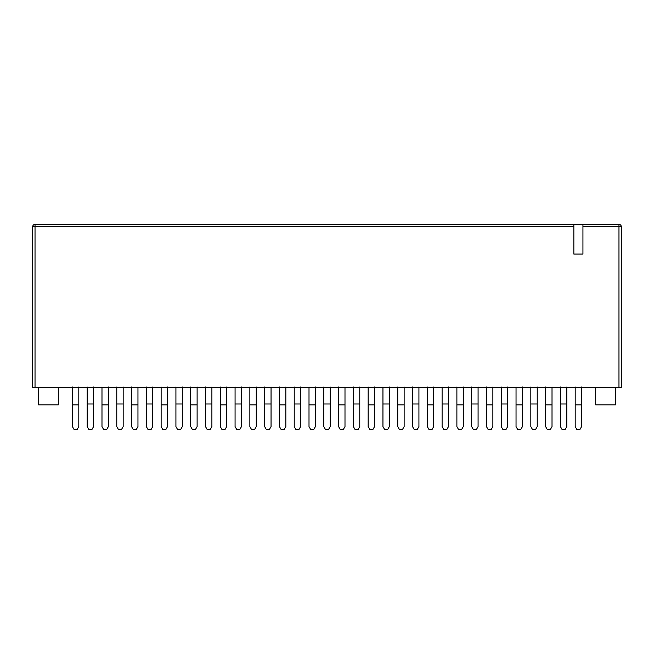 <?xml version="1.0" encoding="UTF-8"?>
<svg xmlns="http://www.w3.org/2000/svg" width="654" height="654" viewBox="0 0 654 654"><rect width="100%" height="100%" fill="white"/><g stroke="black" fill="none" stroke-linecap="round" stroke-linejoin="round"><path stroke-width="0.98" d="M45.976 224.371L573.852 224.371L573.852 226.701L35.03 226.701L35.03 224.371L618.97 224.371L582.935 224.371L582.935 254.063L573.852 254.063L573.852 226.701M32.7 387.389L32.7 226.701A2.33 2.33 0 0 1 35.03 224.371A2.33 2.33 0 0 0 32.7 226.701L35.03 226.701L35.03 387.389L32.7 387.389M41.316 224.371L35.03 224.371M618.97 387.389L618.97 226.701L621.3 226.701L621.3 387.389L35.03 387.389M38.521 387.389L38.521 404.851L58.32 404.851L58.32 387.389M615.479 387.389L615.479 404.851L595.68 404.851L595.68 387.389M621.3 226.701A2.33 2.33 0 0 0 618.97 224.371A2.33 2.33 0 0 1 621.3 226.701M579.845 429.629L576.934 429.629L575.193 426.604L576.934 429.629L579.845 429.629L581.594 426.604L579.845 429.629M581.594 426.604L581.594 404.875L575.193 404.875L575.193 426.604M575.193 404.875L575.193 386.988M581.594 404.875L581.594 386.988M560.404 403.992L566.805 403.992L566.805 426.604L565.056 429.629L562.146 429.629L560.404 426.604L560.404 386.988M566.805 386.988L566.805 403.992M545.616 404.875L545.616 426.604L547.357 429.629L550.276 429.629L552.017 426.604L552.017 404.875L545.616 404.875L545.616 386.988M552.017 404.875L552.017 386.988M552.017 426.604L550.276 429.629L547.357 429.629L545.616 426.604M530.827 403.992L537.228 403.992L537.228 426.604L535.487 429.629L532.577 429.629L530.827 426.604L530.827 386.988M537.228 386.988L537.228 403.992M516.039 404.875L516.039 426.604L517.788 429.629L520.698 429.629L522.44 426.604L522.44 404.875L516.039 404.875L516.039 386.988M522.44 404.875L522.44 386.988M522.44 426.604L520.698 429.629L517.788 429.629L516.039 426.604M501.25 403.992L507.659 403.992L507.659 426.604L505.91 429.629L503 429.629L501.25 426.604L501.25 386.988M507.659 386.988L507.659 403.992M486.462 404.875L486.462 426.604L488.211 429.629L491.121 429.629L492.871 426.604L492.871 404.875L486.462 404.875L486.462 386.988M492.871 404.875L492.871 386.988M492.871 426.604L491.121 429.629L488.211 429.629L486.462 426.604M471.673 403.992L478.082 403.992L478.082 426.604L476.333 429.629L473.422 429.629L471.673 426.604L471.673 386.988M478.082 386.988L478.082 403.992M456.884 404.875L456.884 426.604L458.634 429.629L461.544 429.629L463.294 426.604L463.294 404.875L456.884 404.875L456.884 386.988M463.294 404.875L463.294 386.988M442.104 403.992L448.505 403.992L448.505 426.604L446.756 429.629L443.845 429.629L442.104 426.604L442.104 386.988M448.505 386.988L448.505 403.992M463.294 426.604L461.544 429.629L458.634 429.629L456.884 426.604M427.315 404.875L427.315 426.604L429.057 429.629L431.967 429.629L433.716 426.604L433.716 404.875L427.315 404.875L427.315 386.988M433.716 404.875L433.716 386.988M433.716 426.604L431.967 429.629L429.057 429.629L427.315 426.604M412.527 403.992L418.928 403.992L418.928 426.604L417.178 429.629L414.268 429.629L412.527 426.604L412.527 386.988M418.928 386.988L418.928 403.992M397.738 404.875L397.738 426.604L399.48 429.629L402.398 429.629L404.139 426.604L404.139 404.875L397.738 404.875L397.738 386.988M404.139 404.875L404.139 386.988M404.139 426.604L402.398 429.629L399.48 429.629L397.738 426.604M368.161 404.875L368.161 426.604L369.911 429.629L372.821 429.629L374.562 426.604L374.562 404.875L368.161 404.875L368.161 386.988M374.562 404.875L374.562 386.988M382.95 403.992L389.351 403.992L389.351 426.604L387.609 429.629L384.699 429.629L382.95 426.604L382.95 386.988M389.351 386.988L389.351 403.992M374.562 426.604L372.821 429.629L369.911 429.629L368.161 426.604M353.373 403.992L359.774 403.992L359.774 426.604L358.032 429.629L355.122 429.629L353.373 426.604L353.373 386.988M359.774 386.988L359.774 403.992M338.584 404.875L338.584 426.604L340.333 429.629L343.244 429.629L344.993 426.604L344.993 404.875L338.584 404.875L338.584 386.988M344.993 404.875L344.993 386.988M323.795 403.992L330.205 403.992L330.205 426.604L328.455 429.629L325.545 429.629L323.795 426.604L323.795 386.988M330.205 386.988L330.205 403.992M344.993 426.604L343.244 429.629L340.333 429.629L338.584 426.604M309.007 404.875L309.007 426.604L310.756 429.629L313.667 429.629L315.416 426.604L315.416 404.875L309.007 404.875L309.007 386.988M315.416 404.875L315.416 386.988M294.226 403.992L300.627 403.992L300.627 426.604L298.878 429.629L295.968 429.629L294.226 426.604L294.226 386.988M300.627 386.988L300.627 403.992M315.416 426.604L313.667 429.629L310.756 429.629L309.007 426.604M279.438 404.875L279.438 426.604L281.179 429.629L284.089 429.629L285.839 426.604L285.839 404.875L279.438 404.875L279.438 386.988M285.839 404.875L285.839 386.988M249.861 404.875L249.861 426.604L251.602 429.629L254.52 429.629L256.262 426.604L256.262 404.875L249.861 404.875L249.861 386.988M256.262 404.875L256.262 386.988M264.649 403.992L271.05 403.992L271.05 426.604L269.301 429.629L266.391 429.629L264.649 426.604L264.649 386.988M271.05 386.988L271.05 403.992M235.072 403.992L241.473 403.992L241.473 426.604L239.732 429.629L236.822 429.629L235.072 426.604L235.072 386.988M241.473 386.988L241.473 403.992M285.839 426.604L284.089 429.629L281.179 429.629L279.438 426.604M256.262 426.604L254.52 429.629L251.602 429.629L249.861 426.604M220.284 404.875L220.284 426.604L222.033 429.629L224.943 429.629L226.685 426.604L226.685 404.875L220.284 404.875L220.284 386.988M226.685 404.875L226.685 386.988M226.685 426.604L224.943 429.629L222.033 429.629L220.284 426.604M205.495 403.992L211.896 403.992L211.896 426.604L210.155 429.629L207.244 429.629L205.495 426.604L205.495 386.988M211.896 386.988L211.896 403.992M190.706 404.875L190.706 426.604L192.456 429.629L195.366 429.629L197.116 426.604L197.116 404.875L190.706 404.875L190.706 386.988M197.116 404.875L197.116 386.988M161.129 404.875L161.129 426.604L162.879 429.629L165.789 429.629L167.538 426.604L167.538 404.875L161.129 404.875L161.129 386.988M167.538 404.875L167.538 386.988M175.918 403.992L182.327 403.992L182.327 426.604L180.578 429.629L177.667 429.629L175.918 426.604L175.918 386.988M182.327 386.988L182.327 403.992M146.341 403.992L152.75 403.992L152.75 426.604L151 429.629L148.09 429.629L146.341 426.604L146.341 386.988M152.75 386.988L152.75 403.992M197.116 426.604L195.366 429.629L192.456 429.629L190.706 426.604M167.538 426.604L165.789 429.629L162.879 429.629L161.129 426.604M131.56 404.875L131.56 426.604L133.302 429.629L136.212 429.629L137.961 426.604L137.961 404.875L131.56 404.875L131.56 386.988M137.961 404.875L137.961 386.988M101.983 404.875L101.983 426.604L103.724 429.629L106.643 429.629L108.384 426.604L108.384 404.875L101.983 404.875L101.983 386.988M108.384 404.875L108.384 386.988M116.772 403.992L123.173 403.992L123.173 426.604L121.423 429.629L118.513 429.629L116.772 426.604L116.772 386.988M123.173 386.988L123.173 403.992M87.195 403.992L93.596 403.992L93.596 426.604L91.854 429.629L88.944 429.629L87.195 426.604L87.195 386.988M93.596 386.988L93.596 403.992M137.961 426.604L136.212 429.629L133.302 429.629L131.56 426.604M108.384 426.604L106.643 429.629L103.724 429.629L101.983 426.604M72.406 404.875L72.406 426.604L74.155 429.629L77.066 429.629L78.807 426.604L78.807 404.875L72.406 404.875L72.406 386.988M78.807 404.875L78.807 386.988M78.807 426.604L77.066 429.629L74.155 429.629L72.406 426.604M618.97 224.371L618.97 226.701L582.935 226.701"/></g></svg>
